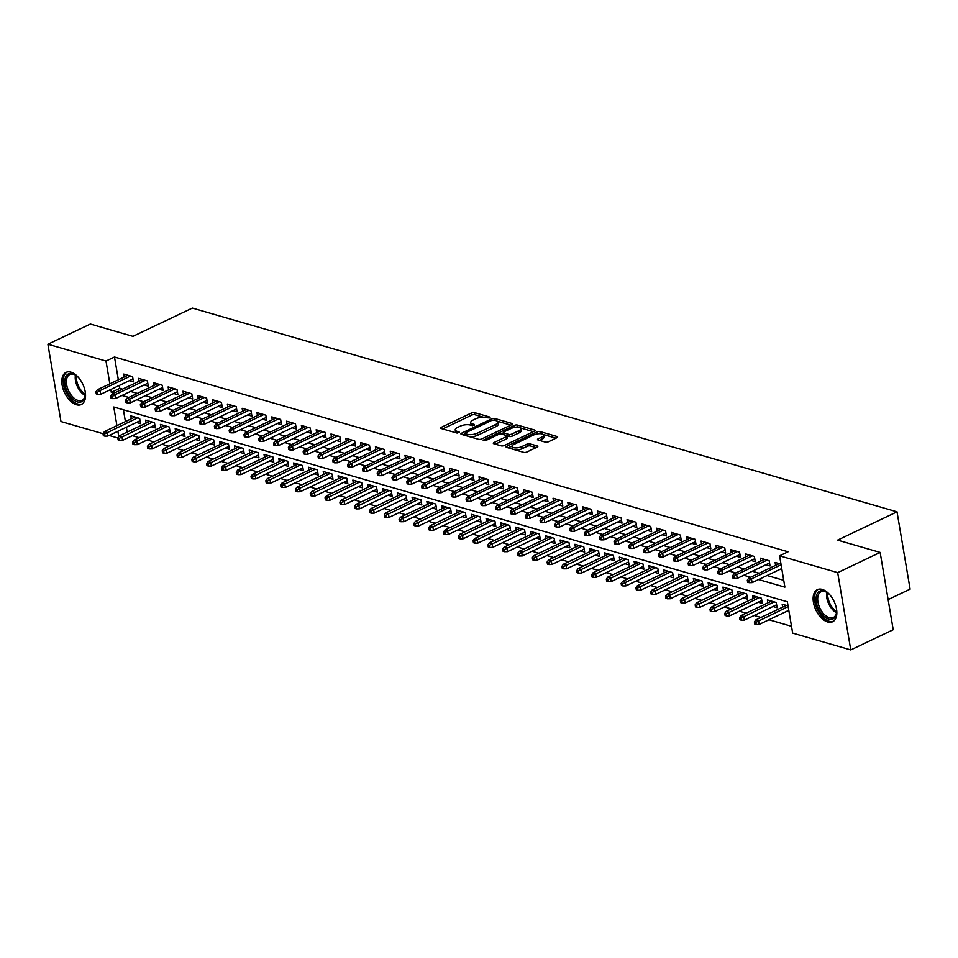 <?xml version="1.0" encoding="UTF-8"?>
<svg xmlns="http://www.w3.org/2000/svg" width="958" height="958" viewBox="0 0 958 958"><rect width="100%" height="100%" fill="white"/><g stroke="black" fill="none" stroke-linecap="round" stroke-linejoin="round"><path stroke-width="1.44" d="M489.801 417.951L489.957 417.101L474.521 412.635A2.239 0.826 -9.6 0 0 471.396 413.018L441.387 427.28A2.239 0.826 -9.6 0 0 440.632 428.082A2.239 0.826 -9.6 0 0 441.183 428.501L456.619 432.968L459.325 432.142L456.954 431.28A7.161 2.646 -9.6 0 1 455.23 429.926A7.161 2.646 -9.6 0 1 457.637 427.388L460.139 426.202A7.161 2.646 -9.6 0 1 470.127 425.017L474.306 425.328L474.45 424.478L472.45 423.903A7.161 2.646 -9.6 0 1 470.725 422.562A7.161 2.646 -9.6 0 1 473.144 420.023L475.635 418.826A7.161 2.646 -9.6 0 1 485.622 417.64L489.801 417.951M827.736 622.005A17.783 10.059 64.6 0 1 814.384 606.21A17.783 10.059 64.6 0 1 817.342 589.637A17.783 10.059 64.6 0 1 822.227 589.409A17.783 10.059 64.6 0 1 835.58 605.205A17.783 10.059 64.6 0 1 832.622 621.766A17.783 10.059 64.6 0 1 827.736 622.005M76.436 404.755A17.783 10.059 64.6 0 1 63.084 388.96A17.783 10.059 64.6 0 1 66.042 372.399A17.783 10.059 64.6 0 1 70.928 372.159A17.783 10.059 64.6 0 1 84.28 387.954A17.783 10.059 64.6 0 1 81.322 404.527A17.783 10.059 64.6 0 1 76.436 404.755M545.377 442.117A2.239 0.826 -9.6 0 0 548.491 441.746L556.909 437.734A2.239 0.826 -9.6 0 0 557.664 436.944A2.239 0.826 -9.6 0 0 557.125 436.525L539.977 431.567A2.239 0.826 -9.6 0 0 536.863 431.938L506.854 446.212A2.239 0.826 -9.6 0 0 506.099 447.003A2.239 0.826 -9.6 0 0 506.638 447.422L523.786 452.392A2.239 0.826 -9.6 0 0 526.912 452.008L537.079 447.17A2.239 0.826 -9.6 0 0 537.833 446.38A2.239 0.826 -9.6 0 0 537.294 445.961L529.954 443.841A2.239 0.826 -9.6 0 0 526.828 444.213L521.787 446.608A5.987 2.215 -9.6 0 1 515.62 447.889A5.987 2.215 -9.6 0 1 511.991 446.488A5.987 2.215 -9.6 0 1 514.015 444.368L533.762 434.968A5.987 2.215 -9.6 0 1 539.941 433.687A5.987 2.215 -9.6 0 1 543.557 435.088A5.987 2.215 -9.6 0 1 541.545 437.219L538.252 438.788A2.239 0.826 -9.6 0 0 537.498 439.578A2.239 0.826 -9.6 0 0 538.037 439.997L545.377 442.117M103.009 433.699L60.977 421.544L47.9 344.245L90.351 324.044L132.923 336.354L192.354 308.081L897.023 511.835L837.591 540.12L880.151 552.419L837.687 572.621L850.764 649.919L792.661 633.118L787.356 601.78L113.774 407.006L116.924 425.627M47.9 344.245L106.003 361.046L109.859 383.835M758.592 579.554L784.889 587.158L779.584 555.82L788.075 551.784L114.493 357.011L106.003 361.046M779.584 555.82L837.687 572.621M511.716 424.669A2.239 0.826 -9.6 0 0 512.47 423.879A2.239 0.826 -9.6 0 0 511.931 423.46L494.783 418.502A2.239 0.826 -9.6 0 0 491.67 418.874L461.66 433.148A2.239 0.826 -9.6 0 0 460.906 433.938A2.239 0.826 -9.6 0 0 461.445 434.357L478.593 439.315A2.239 0.826 -9.6 0 0 481.718 438.944L511.716 424.669M517.38 425.041L534.528 429.998A2.239 0.826 -9.6 0 1 535.067 430.417A2.239 0.826 -9.6 0 1 534.313 431.208L504.315 445.482A2.239 0.826 -9.6 0 1 501.19 445.853L493.849 443.734A2.239 0.826 -9.6 0 1 493.31 443.315A2.239 0.826 -9.6 0 1 494.065 442.512L506.231 436.728A2.239 0.826 -9.6 0 0 506.986 435.938A2.239 0.826 -9.6 0 0 506.447 435.519L501.585 434.106A2.239 0.826 -9.6 0 0 498.459 434.477L485.79 440.512L483.227 440.476L483.754 439.914L514.266 425.412A2.239 0.826 -9.6 0 1 517.38 425.041L518.158 427.244M787.787 610.809L788.937 611.144M772.986 606.522L777.118 607.719L776.243 602.498L767.358 599.936L767.849 602.869M758.173 602.247L762.317 603.444L761.43 598.223L752.557 595.648L753.048 598.582M743.372 597.972L747.515 599.169L746.629 593.936L737.744 591.373L738.247 594.307M728.571 593.685L732.714 594.882L731.828 589.661L722.943 587.086L723.446 590.02M713.77 589.409L717.901 590.607L717.027 585.374L708.142 582.811L708.633 585.745M698.957 585.122L703.1 586.32L702.214 581.099L693.341 578.524L693.832 581.458M684.156 580.847L688.299 582.045L687.413 576.812L678.527 574.249L679.03 577.183M669.355 576.56L673.498 577.758L672.612 572.537L663.726 569.974L664.229 572.896M654.553 572.285L658.697 573.483L657.811 568.262L648.925 565.687L649.416 568.621M639.74 567.998L643.884 569.196L642.998 563.975L634.124 561.412L634.615 564.334M624.939 563.723L629.083 564.921L628.197 559.7L619.323 557.125L619.814 560.059M610.138 559.436L614.282 560.634L613.395 555.412L604.51 552.85L605.013 555.784M595.337 555.161L599.48 556.359L598.594 551.137L589.709 548.563L590.2 551.497M580.524 550.874L584.667 552.071L583.793 546.85L574.908 544.288L575.399 547.222M565.723 546.599L569.866 547.796L568.98 542.575L560.107 540.001L560.598 542.935M550.922 542.312L555.065 543.509L554.179 538.288L545.294 535.726L545.797 538.659M536.121 538.037L540.264 539.234L539.378 534.013L530.492 531.439L530.995 534.372M521.32 533.75L525.451 534.947L524.577 529.726L515.691 527.163L516.182 530.097M506.507 529.475L510.65 530.672L509.764 525.451L500.89 522.876L501.381 525.81M491.705 525.2L495.849 526.397L494.963 521.164L486.077 518.601L486.58 521.535M476.904 520.913L481.048 522.11L480.162 516.889L471.276 514.314L471.779 517.248M462.103 516.637L466.235 517.835L465.36 512.602L456.475 510.039L456.966 512.973M447.29 512.35L451.434 513.548L450.547 508.327L441.674 505.764L442.165 508.686M432.489 508.075L436.632 509.273L435.746 504.052L426.861 501.477L427.364 504.411M417.688 503.788L421.831 504.986L420.945 499.765L412.06 497.202L412.563 500.124M402.887 499.513L407.018 500.711L406.144 495.49L397.259 492.915L397.75 495.849M388.074 495.226L392.217 496.424L391.331 491.203L382.458 488.64L382.949 491.562M373.273 490.951L377.416 492.149L376.53 486.927L367.656 484.353L368.147 487.287M358.472 486.664L362.615 487.861L361.729 482.64L352.843 480.078L353.346 483.012M343.671 482.389L347.814 483.586L346.928 478.365L338.042 475.791L338.533 478.725M328.857 478.102L333.001 479.299L332.127 474.078L323.241 471.516L323.732 474.45M314.056 473.827L318.2 475.024L317.314 469.803L308.44 467.229L308.931 470.162M299.255 469.54L303.399 470.737L302.512 465.516L293.627 462.954L294.13 465.887M284.454 465.265L288.598 466.462L287.711 461.241L278.826 458.666L279.329 461.6M269.641 460.99L273.784 462.187L272.91 456.954L264.025 454.391L264.516 457.325M254.84 456.703L258.983 457.9L258.097 452.679L249.224 450.104L249.715 453.038M240.039 452.427L244.182 453.625L243.296 448.392L234.411 445.829L234.914 448.763M225.238 448.14L229.381 449.338L228.495 444.117L219.61 441.542L220.112 444.476M210.437 443.865L214.568 445.063L213.694 439.83L204.808 437.267L205.299 440.201M195.624 439.578L199.767 440.776L198.881 435.555L190.007 432.992L190.498 435.914M180.822 435.303L184.966 436.501L184.08 431.28L175.194 428.705L175.697 431.639M166.021 431.016L170.165 432.214L169.279 426.993L160.393 424.43L160.896 427.352M151.22 426.741L155.352 427.939L154.477 422.718L145.592 420.143L146.083 423.077M129.342 380.673L133.485 381.871L132.599 376.65L123.726 374.075L124.217 377.009M144.143 384.948L148.286 386.146L147.412 380.925L138.527 378.362L139.018 381.296M158.956 389.235L163.099 390.433L162.213 385.212L153.328 382.637L153.819 385.571M173.757 393.51L177.901 394.708L177.014 389.487L168.129 386.924L168.632 389.858M188.558 397.798L192.702 398.995L191.816 393.774L182.942 391.199L183.433 394.133M203.359 402.073L207.503 403.27L206.617 398.049L197.743 395.486L198.234 398.42M218.173 406.36L222.304 407.557L221.43 402.336L212.544 399.761L213.035 402.695M232.974 410.635L237.117 411.832L236.231 406.611L227.345 404.048L227.848 406.982M247.775 414.922L251.918 416.119L251.032 410.898L242.146 408.324L242.649 411.257M262.576 419.197L266.719 420.394L265.833 415.173L256.96 412.611L257.451 415.533M277.389 423.484L281.52 424.681L280.646 419.46L271.761 416.886L272.252 419.82M292.19 427.759L296.333 428.956L295.447 423.735L286.562 421.173L287.065 424.095M306.991 432.046L311.134 433.244L310.248 428.01L301.363 425.448L301.866 428.382M321.792 436.321L325.936 437.519L325.049 432.298L316.176 429.723L316.667 432.657M336.605 440.608L340.737 441.806L339.862 436.573L330.977 434.01L331.468 436.944M351.406 444.883L355.55 446.081L354.664 440.86L345.778 438.285L346.281 441.219M366.207 449.17L370.351 450.368L369.465 445.135L360.579 442.572L361.082 445.506M381.009 453.445L385.152 454.643L384.266 449.422L375.392 446.847L375.883 449.781M395.81 457.72L399.953 458.918L399.079 453.697L390.193 451.134L390.684 454.068M410.623 462.007L414.766 463.205L413.88 457.984L404.995 455.409L405.485 458.343M425.424 466.283L429.567 467.48L428.681 462.259L419.796 459.696L420.299 462.63M440.225 470.57L444.368 471.767L443.482 466.546L434.609 463.971L435.1 466.905M455.026 474.845L459.169 476.042L458.283 470.821L449.41 468.258L449.901 471.192M469.839 479.132L473.982 480.329L473.096 475.108L464.211 472.534L464.702 475.467M484.64 483.407L488.784 484.604L487.897 479.383L479.012 476.821L479.515 479.742M499.441 487.694L503.585 488.891L502.699 483.67L493.813 481.096L494.316 484.029M514.242 491.969L518.386 493.166L517.5 487.945L508.626 485.383L509.117 488.305M529.056 496.256L533.187 497.453L532.313 492.232L523.427 489.658L523.918 492.592M543.857 500.531L548 501.729L547.114 496.507L538.228 493.945L538.731 496.867M558.658 504.818L562.801 506.016L561.915 500.783L553.029 498.22L553.532 501.154M573.459 509.093L577.602 510.291L576.716 505.07L567.843 502.495L568.334 505.429M588.272 513.38L592.403 514.578L591.529 509.345L582.644 506.782L583.135 509.716M603.073 517.655L607.216 518.853L606.33 513.632L597.445 511.057L597.948 513.991M617.874 521.93L622.017 523.14L621.131 517.907L612.246 515.344L612.749 518.278M632.675 526.217L636.819 527.415L635.932 522.194L627.059 519.619L627.55 522.553M647.476 530.492L651.62 531.69L650.745 526.469L641.86 523.906L642.351 526.84M662.289 534.78L666.433 535.977L665.547 530.756L656.661 528.181L657.152 531.115M677.09 539.055L681.234 540.252L680.348 535.031L671.462 532.468L671.965 535.402M691.892 543.342L696.035 544.539L695.149 539.318L686.275 536.743L686.766 539.677M706.693 547.617L710.836 548.814L709.962 543.593L701.076 541.03L701.567 543.964M721.506 551.904L725.649 553.101L724.763 547.88L715.877 545.306L716.368 548.239M736.307 556.179L740.45 557.376L739.564 552.155L730.679 549.593L731.182 552.515M751.108 560.466L755.251 561.663L754.365 556.442L745.48 553.868L745.983 556.802M765.909 564.741L770.052 565.938L769.166 560.717L760.293 558.155L760.784 561.077M114.493 357.011L118.349 379.799M119.307 385.451L119.798 388.349L122.528 389.14M130.504 391.439L137.341 393.415M145.317 395.726L152.142 397.702M160.118 400.001L166.943 401.977M174.919 404.288L181.745 406.264M189.72 408.563L196.546 410.539M204.533 412.85L211.359 414.814M219.334 417.125L226.16 419.101M234.135 421.412L240.961 423.376M248.936 425.687L255.762 427.663M263.749 429.962L270.575 431.938M278.55 434.249L285.376 436.225M293.352 438.524L300.177 440.5M308.153 442.812L314.978 444.787M322.966 447.087L329.791 449.062M337.767 451.374L344.593 453.35M352.568 455.649L359.394 457.625M367.369 459.936L374.195 461.912M382.17 464.211L389.008 466.187M396.983 468.498L403.809 470.474M411.784 472.773L418.61 474.749M426.585 477.06L433.411 479.036M441.387 481.335L448.224 483.311M456.2 485.622L463.025 487.586M471.001 489.897L477.826 491.873M485.802 494.184L492.628 496.148M500.603 498.459L507.429 500.435M515.416 502.734L522.242 504.71M530.217 507.022L537.043 508.997M545.018 511.297L551.844 513.272M559.819 515.584L566.645 517.559M574.632 519.859L581.458 521.835M589.433 524.146L596.259 526.122M604.235 528.421L611.06 530.397M619.036 532.708L625.861 534.684M633.837 536.983L640.674 538.959M648.65 541.27L655.476 543.246M663.451 545.545L670.277 547.521M678.252 549.832L685.078 551.796M693.053 554.107L699.891 556.083M707.866 558.394L714.692 560.358M722.667 562.669L729.493 564.645M737.468 566.956L744.294 568.92M752.27 571.231L759.095 573.207M767.083 575.507L783.728 580.332M780.722 569.028L781.872 569.363M775.585 565.364L775.094 562.43L780.986 564.13M132.384 435.698L139.209 437.674M147.185 439.973L154.01 441.949M161.986 444.261L168.812 446.236M176.787 448.536L183.625 450.511M191.6 452.823L198.426 454.799M206.401 457.098L213.227 459.074M221.202 461.385L228.028 463.361M236.003 465.66L242.829 467.636M250.816 469.947L257.642 471.923M265.617 474.222L272.443 476.198M280.419 478.509L287.244 480.473M295.22 482.784L302.045 484.76M310.033 487.071L316.859 489.035M324.834 491.346L331.66 493.322M339.635 495.633L346.461 497.597M354.436 499.908L361.262 501.884M369.249 504.183L376.075 506.159M384.05 508.47L390.876 510.446M398.851 512.746L405.677 514.721M413.652 517.033L420.478 519.008M428.454 521.308L435.291 523.284M443.267 525.595L450.092 527.571M458.068 529.87L464.893 531.846M472.869 534.157L479.695 536.133M487.67 538.432L494.496 540.408M502.483 542.719L509.309 544.695M517.284 546.994L524.11 548.97M532.085 551.281L538.911 553.245M546.886 555.556L553.712 557.532M561.699 559.843L568.525 561.807M576.5 564.118L583.326 566.094M591.302 568.393L598.127 570.369M606.103 572.68L612.928 574.656M620.916 576.956L627.741 578.931M635.717 581.243L642.543 583.218M650.518 585.518L657.344 587.494M665.319 589.805L672.145 591.781M680.12 594.08L686.958 596.056M694.933 598.367L701.759 600.343M709.734 602.642L716.56 604.618M724.535 606.929L731.361 608.905M739.337 611.204L746.162 613.18M754.15 615.491L760.975 617.455M768.951 619.766L791.5 626.293M123.426 409.796L125.414 421.58M126.372 427.232L127.186 432.07M136.407 422.454L140.551 423.652L139.664 418.43L130.791 415.868L131.282 418.79M782.662 607.144L782.159 604.211L788.063 605.923M888.126 599.6L910.1 589.146L897.023 511.835M880.151 552.419L893.215 629.729L850.764 649.919M117.81 437.986L109.08 435.459M117.882 431.268L118.768 436.525M110.817 389.487L111.308 392.385L114.038 393.175M122.013 395.486L128.839 397.45M136.826 399.761L143.652 401.737M151.627 404.048L158.453 406.012M166.429 408.324L173.254 410.299M181.23 412.599L188.055 414.575M196.043 416.886L202.868 418.862M210.844 421.161L217.67 423.137M225.645 425.448L232.471 427.424M240.446 429.723L247.272 431.699M255.247 434.01L262.085 435.986M270.06 438.285L276.886 440.261M284.861 442.572L291.687 444.548M299.662 446.847L306.488 448.823M314.464 451.134L321.301 453.11M329.277 455.409L336.102 457.385M344.078 459.696L350.903 461.66M358.879 463.971L365.705 465.947M373.68 468.258L380.506 470.222M388.493 472.534L395.319 474.509M403.294 476.809L410.12 478.784M418.095 481.096L424.921 483.071M432.896 485.371L439.722 487.347M447.709 489.658L454.535 491.634M462.51 493.933L469.336 495.909M477.312 498.22L484.137 500.196M492.113 502.495L498.938 504.471M506.914 506.782L513.751 508.758M521.727 511.057L528.553 513.033M536.528 515.344L543.354 517.32M551.329 519.619L558.155 521.595M566.13 523.906L572.968 525.87M580.943 528.181L587.769 530.157M595.744 532.468L602.57 534.432M610.545 536.743L617.371 538.719M625.346 541.03L632.172 542.994M640.16 545.306L646.985 547.281M654.961 549.581L661.786 551.557M669.762 553.868L676.587 555.844M684.563 558.143L691.389 560.119M699.376 562.43L706.202 564.406M714.177 566.705L721.003 568.681M728.978 570.992L735.804 572.968M743.779 575.267L750.605 577.243M119.798 388.349L111.308 392.385M470.725 422.562L471.085 424.645A7.161 2.646 -9.6 0 0 471.623 425.448M455.23 429.926L455.577 432.022A7.161 2.646 -9.6 0 0 456.128 432.824M483.91 417.341L474.869 414.73A2.239 0.826 -9.6 0 0 471.755 415.101L442.68 428.933M465.061 433.782L462.942 434.788M510.794 425.113L497.346 421.221M494.053 420.071L491.873 420.334L465.528 432.86L465.384 433.711L467.492 434.321A7.161 2.646 -9.6 0 0 477.467 433.124L495.478 424.562A7.161 2.646 -9.6 0 0 497.885 422.023A7.161 2.646 -9.6 0 0 496.16 420.682L494.053 420.071M469.552 436.704A7.161 2.646 -9.6 0 0 477.826 435.219L477.467 433.124M497.885 422.023L498.244 424.119A7.161 2.646 -9.6 0 1 495.825 426.657L477.826 435.219M520.35 427.879L533.39 431.651M495.346 444.165L506.59 438.812A2.239 0.826 -9.6 0 0 507.345 438.022L506.986 435.938M500.926 434.01L503.417 432.824M518.865 430.717A5.987 2.215 -9.6 0 0 520.877 428.597A5.987 2.215 -9.6 0 0 517.26 427.196A5.987 2.215 -9.6 0 0 511.093 428.477L504.124 431.783A2.239 0.826 -9.6 0 0 503.369 432.573A2.239 0.826 -9.6 0 0 503.92 432.992L508.782 434.405A2.239 0.826 -9.6 0 0 511.907 434.034L518.865 430.717L519.212 432.812A5.987 2.215 -9.6 0 0 521.236 430.693L520.877 428.597M503.369 432.573L503.728 434.669A2.239 0.826 -9.6 0 0 503.752 434.728M519.212 432.812L512.255 436.118A2.239 0.826 -9.6 0 1 509.141 436.489L506.974 435.866M517.739 427.124A2.239 0.826 -9.6 0 0 514.937 427.364M543.557 435.088L543.916 437.183A5.987 2.215 -9.6 0 1 541.893 439.303L539.534 440.429M511.991 446.488L512.35 448.572A5.987 2.215 -9.6 0 0 512.746 449.194M515.38 449.949A5.987 2.215 -9.6 0 0 522.146 448.703L521.787 446.608M536.145 447.614L530.301 445.925A2.239 0.826 -9.6 0 0 527.187 446.308L522.146 448.703M512.051 445.997L508.135 447.865M540.528 433.711L540.336 433.663A2.239 0.826 -9.6 0 0 537.666 433.854M555.975 438.177L543.162 434.477M102.997 433.603L103.344 435.698L104.829 436.13L104.482 434.034L102.997 433.603L104.47 431.555L107.14 432.321L107.775 436.082L140.06 420.718M104.482 434.034L137.593 417.832M104.47 431.555L134.934 417.065M107.775 436.082L104.829 436.13M97.405 392.253L95.932 391.822L96.279 393.918L97.764 394.337L97.405 392.253L100.063 390.541L97.405 389.762L127.857 375.273M130.528 376.051L100.063 390.541L100.698 394.301L132.994 378.937M97.764 394.337L100.698 394.301M97.405 389.762L95.932 391.822M85.082 391.008A15.388 8.706 64.6 0 1 85.25 395.367A15.388 8.706 64.6 0 1 77.43 401.917A15.388 8.706 64.6 0 1 65.048 384.924A15.388 8.706 64.6 0 1 72.652 373.716A15.388 8.706 64.6 0 1 75.622 375.129A15.388 8.706 64.6 0 1 78.891 378.003M76.029 375.416A14.25 8.059 -115.4 0 0 73.682 374.35A14.25 8.059 -115.4 0 0 69.766 374.542A14.25 8.059 -115.4 0 0 67.395 387.81A14.25 8.059 -115.4 0 0 78.101 400.468A14.25 8.059 -115.4 0 0 82.017 400.276A14.25 8.059 -115.4 0 0 85.286 394.864M67.168 372.003A17.675 9.999 -115.4 0 0 64.593 388.577A17.675 9.999 -115.4 0 0 77.778 404.001A17.675 9.999 -115.4 0 0 82.34 403.905M836.382 608.258A15.388 8.706 64.6 0 1 836.55 612.605A15.388 8.706 64.6 0 1 829.58 619.359A15.388 8.706 64.6 0 1 818.874 609.611A15.388 8.706 64.6 0 1 817.018 594.044A15.388 8.706 64.6 0 1 826.922 592.379A15.388 8.706 64.6 0 1 830.191 595.253M827.329 592.655A14.25 8.059 -115.4 0 0 821.066 591.781A14.25 8.059 -115.4 0 0 820.276 608.869A14.25 8.059 -115.4 0 0 833.316 617.527A14.25 8.059 -115.4 0 0 836.585 612.114M818.455 589.242A17.675 9.999 -115.4 0 0 817.773 610.282A17.675 9.999 -115.4 0 0 833.64 621.143M117.798 437.89L118.157 439.973L119.63 440.405L119.283 438.321L117.798 437.89L119.271 435.83L121.941 436.597L122.576 440.357L154.861 425.005M119.283 438.321L152.394 422.107M119.271 435.83L149.735 421.34M122.576 440.357L119.63 440.405M132.599 442.165L132.958 444.261L134.431 444.692L134.084 442.596L132.599 442.165L134.072 440.117L136.743 440.884L137.377 444.644L169.662 429.28M134.084 442.596L167.207 426.394M134.072 440.117L164.537 425.627M137.377 444.644L134.431 444.692M147.412 446.452L147.76 448.536L149.244 448.967L148.885 446.883L147.412 446.452L148.885 444.392L151.544 445.159L152.178 448.919L184.475 433.567M148.885 446.883L182.008 430.669M148.885 444.392L179.338 429.902M152.178 448.919L149.244 448.967M162.213 450.727L162.561 452.823L164.046 453.242L163.686 451.158L162.213 450.727L163.686 448.667L166.345 449.446L166.991 453.206L199.276 437.842M163.686 451.158L196.809 434.956M163.686 448.667L194.151 434.19M166.991 453.206L164.046 453.242M112.218 396.528L110.733 396.109L111.08 398.193L112.565 398.624L112.218 396.528L114.876 394.816L112.206 394.049L142.67 379.56M145.329 380.326L114.876 394.816L115.511 398.576L147.795 383.224M112.565 398.624L115.511 398.576M112.206 394.049L110.733 396.109M127.019 400.815L125.534 400.384L125.893 402.48L127.366 402.899L127.019 400.815L129.677 399.103L127.007 398.324L157.471 383.835M160.13 384.613L129.677 399.103L130.312 402.863L162.597 387.499M127.366 402.899L130.312 402.863M127.007 398.324L125.534 400.384M141.82 405.09L140.335 404.671L140.694 406.755L142.179 407.186L141.82 405.09L144.478 403.378L141.82 402.611L172.272 388.122M174.943 388.888L144.478 403.378L145.113 407.138L177.398 391.786M142.179 407.186L145.113 407.138M141.82 402.611L140.335 404.671M156.621 409.377L155.148 408.946L155.495 411.03L156.98 411.461L156.621 409.377L159.279 407.665L156.621 406.887L187.073 392.397M189.744 393.175L159.279 407.665L159.914 411.425L192.211 396.061M156.98 411.461L159.914 411.425M156.621 406.887L155.148 408.946M177.014 455.014L177.374 457.098L178.847 457.529L178.499 455.433L177.014 455.014L178.487 452.954L181.158 453.721L181.792 457.481L214.077 442.129M178.499 455.433L211.61 439.231M178.487 452.954L208.952 438.465M181.792 457.481L178.847 457.529M171.434 413.652L169.949 413.221L170.296 415.317L171.781 415.748L171.434 413.652L174.093 411.94L171.422 411.174L201.887 396.684M204.545 397.45L174.093 411.94L174.727 415.7L207.012 400.348M171.781 415.748L174.727 415.7M171.422 411.174L169.949 413.221M191.816 459.289L192.175 461.385L193.648 461.804L193.3 459.72L191.816 459.289L193.288 457.229L195.959 458.008L196.594 461.768L228.878 446.404M193.3 459.72L226.423 443.518M193.288 457.229L223.753 442.74M196.594 461.768L193.648 461.804M186.235 417.939L184.75 417.508L185.11 419.592L186.582 420.023L186.235 417.939L188.894 416.215L186.223 415.449L216.688 400.959M219.346 401.737L188.894 416.215L189.528 419.987L221.813 404.623M186.582 420.023L189.528 419.987M186.223 415.449L184.75 417.508M206.629 463.576L206.976 465.66L208.461 466.091L208.102 463.995L206.629 463.576L208.102 461.516L210.76 462.283L211.395 466.043L243.679 450.691M208.102 463.995L241.224 447.793M208.102 461.516L238.554 447.027M211.395 466.043L208.461 466.091M201.036 422.215L199.551 421.783L199.911 423.879L201.396 424.31L201.036 422.215L203.695 420.502L201.024 419.736L231.489 405.246M234.159 406.012L203.695 420.502L204.329 424.262L236.614 408.898M201.396 424.31L204.329 424.262M201.024 419.736L199.551 421.783M221.43 467.851L221.777 469.947L223.262 470.366L222.903 468.282L221.43 467.851L222.903 465.792L225.561 466.57L226.208 470.33L258.492 454.966M222.903 468.282L256.026 452.08M222.903 465.792L253.355 451.302M226.208 470.33L223.262 470.366M215.837 426.502L214.364 426.071L214.712 428.154L216.197 428.585L215.837 426.502L218.496 424.777L215.837 424.011L246.29 409.521M248.96 410.287L218.496 424.777L219.131 428.537L251.427 413.185M216.197 428.585L219.131 428.537M215.837 424.011L214.364 426.071M236.231 472.138L236.59 474.222L238.063 474.653L237.716 472.557L236.231 472.138L237.704 470.079L240.374 470.845L241.009 474.605L273.293 459.253M237.716 472.557L270.827 456.355M237.704 470.079L268.168 455.589M241.009 474.605L238.063 474.653M230.638 430.777L229.166 430.346L229.513 432.441L230.998 432.872L230.638 430.777L233.297 429.064L230.638 428.298L261.103 413.808M263.761 414.575L233.297 429.064L233.944 432.824L266.228 417.46M230.998 432.872L233.944 432.824M230.638 428.298L229.166 430.346M251.032 476.413L251.391 478.509L252.864 478.928L252.517 476.844L251.032 476.413L252.505 474.354L255.175 475.132L255.81 478.892L288.095 463.528M252.517 476.844L285.628 460.642M252.505 474.354L282.969 459.864M255.81 478.892L252.864 478.928M245.452 435.064L243.967 434.633L244.326 436.716L245.799 437.147L245.452 435.064L248.11 433.339L245.44 432.573L275.904 418.083M278.562 418.85L248.11 433.339L248.745 437.099L281.029 421.748M245.799 437.147L248.745 437.099M245.44 432.573L243.967 434.633M265.833 480.7L266.192 482.784L267.677 483.215L267.318 481.12L265.833 480.7L267.318 478.641L269.976 479.407L270.611 483.167L302.896 467.815M267.318 481.12L300.441 464.917M267.318 478.641L297.77 464.151M270.611 483.167L267.677 483.215M260.253 439.339L258.768 438.908L259.127 441.003L260.6 441.422L260.253 439.339L262.911 437.626L260.241 436.848L290.705 422.37M293.376 423.137L262.911 437.626L263.546 441.387L295.83 426.023M260.6 441.422L263.546 441.387M260.241 436.848L258.768 438.908M280.646 484.976L280.993 487.059L282.478 487.49L282.119 485.407L280.646 484.976L282.119 482.916L284.777 483.694L285.412 487.454L317.709 472.09M282.119 485.407L315.242 469.204M282.119 482.916L312.571 468.426M285.412 487.454L282.478 487.49M275.054 443.614L273.581 443.195L273.928 445.278L275.413 445.709L275.054 443.614L277.712 441.901L275.054 441.135L305.506 426.645M308.177 427.412L277.712 441.901L278.347 445.662L310.631 430.31M275.413 445.709L278.347 445.662M275.054 441.135L273.581 443.195M295.447 489.251L295.794 491.346L297.279 491.777L296.932 489.682L295.447 489.251L296.92 487.203L299.591 487.969L300.225 491.729L332.51 476.377M296.932 489.682L330.043 473.48M296.92 487.203L327.385 472.713M300.225 491.729L297.279 491.777M289.855 447.901L288.382 447.47L288.729 449.565L290.214 449.985L289.855 447.901L292.513 446.189L289.855 445.41L320.319 430.92M322.978 431.699L292.513 446.189L293.16 449.949L325.445 434.585M290.214 449.985L293.16 449.949M289.855 445.41L288.382 447.47M310.248 493.538L310.608 495.621L312.08 496.052L311.733 493.969L310.248 493.538L311.721 491.478L314.392 492.256L315.026 496.016L347.311 480.653M311.733 493.969L344.844 477.767M311.721 491.478L342.186 476.988M315.026 496.016L312.08 496.052M304.668 452.176L303.183 451.757L303.542 453.841L305.015 454.272L304.668 452.176L307.326 450.464L304.656 449.697L335.12 435.207M337.779 435.974L307.326 450.464L307.961 454.224L340.246 438.872M305.015 454.272L307.961 454.224M304.656 449.697L303.183 451.757M325.049 497.813L325.409 499.908L326.894 500.339L326.534 498.244L325.049 497.813L326.534 495.765L329.193 496.531L329.827 500.292L362.112 484.928M326.534 498.244L359.657 482.042M326.534 495.765L356.987 481.275M329.827 500.292L326.894 500.339M319.469 456.463L317.984 456.032L318.343 458.128L319.816 458.547L319.469 456.463L322.127 454.751L319.457 453.972L349.921 439.483M352.58 440.261L322.127 454.751L322.762 458.511L355.047 443.147M319.816 458.547L322.762 458.511M319.457 453.972L317.984 456.032M339.862 502.1L340.21 504.183L341.695 504.615L341.335 502.531L339.862 502.1L341.335 500.04L343.994 500.806L344.629 504.567L376.925 489.215M341.335 502.531L374.458 486.329M341.335 500.04L371.788 485.55M344.629 504.567L341.695 504.615M334.27 460.738L332.797 460.319L333.144 462.403L334.629 462.834L334.27 460.738L336.929 459.026L334.27 458.259L364.723 443.77M367.393 444.536L336.929 459.026L337.563 462.786L369.848 447.434M334.629 462.834L337.563 462.786M334.27 458.259L332.797 460.319M354.664 506.375L355.011 508.47L356.496 508.902L356.148 506.806L354.664 506.375L356.136 504.327L358.807 505.094L359.442 508.854L391.726 493.49M356.148 506.806L389.259 490.604M356.136 504.327L386.601 489.837M359.442 508.854L356.496 508.902M349.071 465.025L347.598 464.594L347.946 466.69L349.43 467.109L349.071 465.025L351.73 463.313L349.071 462.534L379.524 448.045M382.194 448.823L351.73 463.313L352.364 467.073L384.661 451.709M349.43 467.109L352.364 467.073M349.071 462.534L347.598 464.594M369.465 510.662L369.824 512.746L371.297 513.177L370.95 511.093L369.465 510.662L370.938 508.602L373.608 509.369L374.243 513.129L406.527 497.777M370.95 511.093L404.06 494.879M370.938 508.602L401.402 494.112M374.243 513.129L371.297 513.177M363.884 469.3L362.399 468.881L362.747 470.965L364.232 471.396L363.884 469.3L366.543 467.588L363.872 466.821L394.337 452.332M396.995 453.098L366.543 467.588L367.177 471.348L399.462 455.996M364.232 471.396L367.177 471.348M363.872 466.821L362.399 468.881M384.266 514.937L384.625 517.033L386.11 517.464L385.751 515.368L384.266 514.937L385.739 512.889L388.409 513.656L389.044 517.416L421.328 502.052M385.751 515.368L418.874 499.166M385.739 512.889L416.203 498.399M389.044 517.416L386.11 517.464M378.685 473.587L377.201 473.156L377.56 475.24L379.033 475.671L378.685 473.587L381.344 471.875L378.673 471.096L409.138 456.607M411.796 457.385L381.344 471.875L381.979 475.635L414.263 460.271M379.033 475.671L381.979 475.635M378.673 471.096L377.201 473.156M399.079 519.224L399.426 521.308L400.911 521.739L400.552 519.655L399.079 519.224L400.552 517.164L403.21 517.931L403.845 521.691L436.141 506.339M400.552 519.655L433.675 503.441M400.552 517.164L431.004 502.675M403.845 521.691L400.911 521.739M393.487 477.862L392.002 477.431L392.361 479.527L393.846 479.958L393.487 477.862L396.145 476.15L393.487 475.384L423.939 460.894M426.609 461.66L396.145 476.15L396.78 479.91L429.064 464.558M393.846 479.958L396.78 479.91M393.487 475.384L392.002 477.431M413.88 523.499L414.227 525.595L415.712 526.014L415.353 523.93L413.88 523.499L415.353 521.439L418.011 522.218L418.658 525.978L450.943 510.614M415.353 523.93L448.476 507.728M415.353 521.439L445.817 506.962M418.658 525.978L415.712 526.014M408.288 482.149L406.815 481.718L407.162 483.802L408.647 484.233L408.288 482.149L410.946 480.437L408.288 479.659L438.74 465.169M441.41 465.947L410.946 480.437L411.581 484.197L443.877 468.833M408.647 484.233L411.581 484.197M408.288 479.659L406.815 481.718M428.681 527.786L429.04 529.87L430.513 530.301L430.166 528.205L428.681 527.786L430.154 525.726L432.824 526.493L433.459 530.253L465.744 514.901M430.166 528.205L463.277 512.003M430.154 525.726L460.618 511.237M433.459 530.253L430.513 530.301M423.101 486.424L421.616 485.993L421.963 488.089L423.448 488.52L423.101 486.424L425.759 484.712L423.089 483.946L453.553 469.456M456.212 470.222L425.759 484.712L426.394 488.472L458.678 473.12M423.448 488.52L426.394 488.472M423.089 483.946L421.616 485.993M443.482 532.061L443.841 534.157L445.314 534.576L444.967 532.492L443.482 532.061L444.955 530.002L447.626 530.78L448.26 534.54L480.545 519.176M444.967 532.492L478.09 516.29M444.955 530.002L475.419 515.512M448.26 534.54L445.314 534.576M437.902 490.712L436.417 490.28L436.776 492.364L438.249 492.795L437.902 490.712L440.56 488.987L437.89 488.221L468.354 473.731M471.013 474.509L440.56 488.987L441.195 492.759L473.48 477.395M438.249 492.795L441.195 492.759M437.89 488.221L436.417 490.28M458.295 536.348L458.642 538.432L460.127 538.863L459.768 536.767L458.295 536.348L459.768 534.289L462.427 535.055L463.061 538.815L495.346 523.463M459.768 536.767L492.891 520.565M459.768 534.289L490.221 519.799M463.061 538.815L460.127 538.863M452.703 494.987L451.218 494.556L451.577 496.651L453.062 497.082L452.703 494.987L455.361 493.274L452.703 492.508L483.155 478.018M485.826 478.784L455.361 493.274L455.996 497.034L488.281 481.67M453.062 497.082L455.996 497.034M452.703 492.508L451.218 494.556M473.096 540.623L473.444 542.719L474.929 543.138L474.569 541.054L473.096 540.623L474.569 538.564L477.228 539.342L477.874 543.102L510.159 527.738M474.569 541.054L507.692 524.852M474.569 538.564L505.022 524.074M477.874 543.102L474.929 543.138M487.897 544.91L488.257 546.994L489.73 547.425L489.382 545.33L487.897 544.91L489.37 542.851L492.041 543.617L492.675 547.377L524.96 532.025M489.382 545.33L522.493 529.127M489.37 542.851L519.835 528.361M492.675 547.377L489.73 547.425M502.699 549.185L503.058 551.281L504.531 551.7L504.183 549.617L502.699 549.185L504.171 547.126L506.842 547.904L507.477 551.664L539.761 536.3M504.183 549.617L537.294 533.414M504.171 547.126L534.636 532.636M507.477 551.664L504.531 551.7M467.504 499.274L466.031 498.843L466.378 500.926L467.863 501.357L467.504 499.274L470.162 497.549L467.504 496.783L497.956 482.293M500.627 483.06L470.162 497.549L470.797 501.309L503.094 485.957M467.863 501.357L470.797 501.309M467.504 496.783L466.031 498.843M482.305 503.549L480.832 503.118L481.179 505.213L482.664 505.644L482.305 503.549L484.964 501.836L482.305 501.07L512.769 486.58M515.428 487.347L484.964 501.836L485.61 505.596L517.895 490.233M482.664 505.644L485.61 505.596M482.305 501.07L480.832 503.118M497.118 507.836L495.633 507.405L495.993 509.488L497.465 509.919L497.118 507.836L499.777 506.111L497.106 505.345L527.571 490.855M530.229 491.622L499.777 506.111L500.411 509.872L532.696 494.52M497.465 509.919L500.411 509.872M497.106 505.345L495.633 507.405M517.5 553.473L517.859 555.556L519.344 555.987L518.985 553.892L517.5 553.473L518.985 551.413L521.643 552.179L522.278 555.939L554.562 540.587M518.985 553.892L552.107 537.689M518.985 551.413L549.437 536.923M522.278 555.939L519.344 555.987M511.919 512.111L510.434 511.68L510.794 513.775L512.267 514.195L511.919 512.111L514.578 510.398L511.907 509.62L542.372 495.142M545.042 495.909L514.578 510.398L515.212 514.159L547.497 498.795M512.267 514.195L515.212 514.159M511.907 509.62L510.434 511.68M532.313 557.748L532.66 559.831L534.145 560.262L533.786 558.179L532.313 557.748L533.786 555.688L536.444 556.466L537.079 560.226L569.375 544.862M533.786 558.179L566.908 541.977M533.786 555.688L564.238 541.198M537.079 560.226L534.145 560.262M526.72 516.386L525.247 515.967L525.595 518.05L527.08 518.482L526.72 516.386L529.379 514.674L526.72 513.907L557.173 499.417M559.843 500.184L529.379 514.674L530.014 518.434L562.31 503.082M527.08 518.482L530.014 518.434M526.72 513.907L525.247 515.967M547.114 562.023L547.461 564.118L548.946 564.549L548.599 562.454L547.114 562.023L548.587 559.975L551.257 560.741L551.892 564.501L584.176 549.15M548.599 562.454L581.71 546.252M548.587 559.975L579.051 545.485M551.892 564.501L548.946 564.549M541.521 520.673L540.049 520.242L540.396 522.338L541.881 522.757L541.521 520.673L544.18 518.961L541.521 518.182L571.986 503.692M574.644 504.471L544.18 518.961L544.827 522.721L577.111 507.357M541.881 522.757L544.827 522.721M541.521 518.182L540.049 520.242M561.915 566.31L562.274 568.393L563.747 568.824L563.4 566.741L561.915 566.31L563.388 564.25L566.058 565.016L566.693 568.789L598.978 553.425M563.4 566.741L596.511 550.539M563.388 564.25L593.852 549.76M566.693 568.789L563.747 568.824M556.335 524.948L554.85 524.529L555.209 526.613L556.682 527.044L556.335 524.948L558.993 523.236L556.323 522.469L586.787 507.979M589.445 508.746L558.993 523.236L559.628 526.996L591.912 511.644M556.682 527.044L559.628 526.996M556.323 522.469L554.85 524.529M576.716 570.585L577.075 572.68L578.56 573.112L578.201 571.016L576.716 570.585L578.201 568.537L580.859 569.303L581.494 573.064L613.779 557.7M578.201 571.016L611.324 554.814M578.201 568.537L608.653 554.047M581.494 573.064L578.56 573.112M571.136 529.235L569.651 528.804L570.01 530.9L571.483 531.319L571.136 529.235L573.794 527.523L571.124 526.744L601.588 512.255M604.259 513.033L573.794 527.523L574.429 531.283L606.713 515.919M571.483 531.319L574.429 531.283M571.124 526.744L569.651 528.804M591.529 574.872L591.876 576.956L593.361 577.387L593.002 575.303L591.529 574.872L593.002 572.812L595.66 573.579L596.295 577.339L628.592 561.987M593.002 575.303L626.125 559.089M593.002 572.812L623.454 558.322M596.295 577.339L593.361 577.387M585.937 533.51L584.464 533.091L584.811 535.175L586.296 535.606L585.937 533.51L588.595 531.798L585.937 531.031L616.389 516.542M619.06 517.308L588.595 531.798L589.23 535.558L621.514 520.206M586.296 535.606L589.23 535.558M585.937 531.031L584.464 533.091M606.33 579.147L606.677 581.243L608.162 581.674L607.815 579.578L606.33 579.147L607.803 577.099L610.474 577.866L611.108 581.626L643.393 566.262M607.815 579.578L640.926 563.376M607.803 577.099L638.268 562.609M611.108 581.626L608.162 581.674M600.738 537.797L599.265 537.366L599.612 539.462L601.097 539.881L600.738 537.797L603.396 536.085L600.738 535.306L631.19 520.817M633.861 521.595L603.396 536.085L604.031 539.845L636.328 524.481M601.097 539.881L604.031 539.845M600.738 535.306L599.265 537.366M621.131 583.434L621.491 585.518L622.963 585.949L622.616 583.865L621.131 583.434L622.604 581.374L625.275 582.141L625.909 585.901L658.194 570.549M622.616 583.865L655.727 567.651M622.604 581.374L653.069 566.885M625.909 585.901L622.963 585.949M615.551 542.072L614.066 541.653L614.413 543.737L615.898 544.168L615.551 542.072L618.209 540.36L615.539 539.594L646.003 525.104M648.662 525.87L618.209 540.36L618.844 544.12L651.129 528.768M615.898 544.168L618.844 544.12M615.539 539.594L614.066 541.653M635.932 587.709L636.292 589.805L637.777 590.224L637.417 588.14L635.932 587.709L637.405 585.649L640.076 586.428L640.71 590.188L672.995 574.824M637.417 588.14L670.54 571.938M637.405 585.649L667.87 571.172M640.71 590.188L637.777 590.224M630.352 546.359L628.867 545.928L629.226 548.012L630.699 548.443L630.352 546.359L633.01 544.647L630.34 543.869L660.804 529.379M663.463 530.157L633.01 544.647L633.645 548.407L665.93 533.043M630.699 548.443L633.645 548.407M630.34 543.869L628.867 545.928M650.745 591.996L651.093 594.08L652.578 594.511L652.218 592.415L650.745 591.996L652.218 589.936L654.877 590.703L655.511 594.463L687.808 579.111M652.218 592.415L685.341 576.213M652.218 589.936L682.671 575.447M655.511 594.463L652.578 594.511M645.153 550.634L643.668 550.203L644.027 552.299L645.512 552.73L645.153 550.634L647.812 548.922L645.153 548.156L675.606 533.666M678.276 534.432L647.812 548.922L648.446 552.682L680.731 537.33M645.512 552.73L648.446 552.682M645.153 548.156L643.668 550.203M665.547 596.271L665.894 598.367L667.379 598.786L667.019 596.702L665.547 596.271L667.019 594.211L669.678 594.99L670.325 598.75L702.609 583.386M667.019 596.702L700.142 580.5M667.019 594.211L697.484 579.722M670.325 598.75L667.379 598.786M659.954 554.921L658.481 554.49L658.829 556.574L660.313 557.005L659.954 554.921L662.613 553.209L659.954 552.431L690.407 537.941M693.077 538.719L662.613 553.209L663.247 556.969L695.544 541.605M660.313 557.005L663.247 556.969M659.954 552.431L658.481 554.49M680.348 600.558L680.707 602.642L682.18 603.073L681.833 600.977L680.348 600.558L681.821 598.499L684.491 599.265L685.126 603.025L717.41 587.673M681.833 600.977L714.943 584.775M681.821 598.499L712.285 584.009M685.126 603.025L682.18 603.073M674.767 559.197L673.282 558.765L673.63 560.861L675.115 561.292L674.767 559.197L677.426 557.484L674.755 556.718L705.22 542.228M707.878 542.994L677.426 557.484L678.06 561.244L710.345 545.88M675.115 561.292L678.06 561.244M674.755 556.718L673.282 558.765M695.149 604.833L695.508 606.929L696.981 607.348L696.634 605.264L695.149 604.833L696.622 602.774L699.292 603.552L699.927 607.312L732.211 591.948M696.634 605.264L729.756 589.062M696.622 602.774L727.086 588.284M699.927 607.312L696.981 607.348M689.568 563.484L688.084 563.053L688.443 565.136L689.916 565.567L689.568 563.484L692.227 561.759L689.556 560.993L720.021 546.503M722.679 547.281L692.227 561.759L692.862 565.519L725.146 550.167M689.916 565.567L692.862 565.519M689.556 560.993L688.084 563.053M709.962 609.12L710.309 611.204L711.794 611.635L711.435 609.539L709.962 609.12L711.435 607.061L714.093 607.827L714.728 611.587L747.024 596.235M711.435 609.539L744.558 593.337M711.435 607.061L741.887 592.571M714.728 611.587L711.794 611.635M704.37 567.759L702.885 567.328L703.244 569.423L704.729 569.854L704.37 567.759L707.028 566.046L704.37 565.28L734.822 550.79M737.492 551.557L707.028 566.046L707.663 569.806L739.947 554.442M704.729 569.854L707.663 569.806M704.37 565.28L702.885 567.328M724.763 613.395L725.11 615.491L726.595 615.91L726.236 613.827L724.763 613.395L726.236 611.336L728.894 612.114L729.541 615.874L761.826 600.51M726.236 613.827L759.359 597.624M726.236 611.336L756.7 596.846M729.541 615.874L726.595 615.91M719.171 572.046L717.698 571.615L718.045 573.698L719.53 574.129L719.171 572.046L721.829 570.321L719.171 569.555L749.623 555.065M752.293 555.832L721.829 570.321L722.464 574.082L754.76 558.73M719.53 574.129L722.464 574.082M719.171 569.555L717.698 571.615M739.564 617.682L739.923 619.766L741.396 620.197L741.049 618.102L739.564 617.682L741.037 615.623L743.707 616.389L744.342 620.149L776.627 604.797M741.049 618.102L774.16 601.899M741.037 615.623L771.501 601.133M744.342 620.149L741.396 620.197M733.972 576.321L732.499 575.89L732.846 577.985L734.331 578.404L733.972 576.321L736.642 574.608L733.972 573.842L764.436 559.352M767.095 560.119L736.642 574.608L737.277 578.369L769.561 563.005M734.331 578.404L737.277 578.369M733.972 573.842L732.499 575.89M754.365 621.958L754.724 624.041L756.197 624.472L755.85 622.389L754.365 621.958L755.838 619.898L758.508 620.676L759.143 624.436L788.805 610.318M755.85 622.389L788.171 606.558M755.838 619.898L786.302 605.408M759.143 624.436L756.197 624.472M748.785 580.608L747.3 580.177L747.659 582.26L749.132 582.692L748.785 580.608L751.443 578.883L748.773 578.117L779.237 563.627M781.105 564.777L751.443 578.883L752.078 582.644L781.74 568.537M749.132 582.692L752.078 582.644M748.773 578.117L747.3 580.177M490.077 417.796L489.957 417.101M459.074 432.549L458.954 431.854M474.569 425.172L474.45 424.478M472.749 425.663L472.45 423.903M457.253 433.04L456.954 431.28M441.614 428.621L441.387 427.28M471.755 415.101L471.396 413.018M474.869 414.73L474.521 412.635M461.888 434.489L461.66 433.148M491.909 420.311L491.67 418.874M495.106 420.382L494.783 418.502M512.099 424.454L511.931 423.46M465.696 435.591L465.384 433.711M467.803 436.201L467.492 434.321M495.825 426.657L495.478 424.562M534.696 430.992L534.528 429.998M494.292 443.853L494.065 442.512M506.59 438.812L506.231 436.728M483.91 440.824L483.754 439.914M514.602 427.412L514.266 425.412M504.231 434.872L503.92 432.992M509.141 436.489L508.782 434.405M512.255 436.118L511.907 434.034M538.48 440.117L538.252 438.788M541.893 439.303L541.545 437.219M527.187 446.308L526.828 444.213M530.301 445.925L529.954 443.841M537.462 446.955L537.294 445.961M507.081 447.554L506.854 446.212M537.199 433.926L536.863 431.938M540.336 433.663L539.977 431.567M557.293 437.519L557.125 436.525M85.178 395.522A14.25 8.059 64.6 0 1 75.454 375.081M76.472 375.74A13.783 7.796 -115.4 0 0 85.31 394.313M836.478 612.773A14.25 8.059 64.6 0 1 829.125 604.654A14.25 8.059 64.6 0 1 826.754 592.331M827.772 592.99A13.783 7.796 -115.4 0 0 830.191 604.115A13.783 7.796 -115.4 0 0 836.609 611.563M465.349 435.495L465.001 433.423"/></g></svg>
